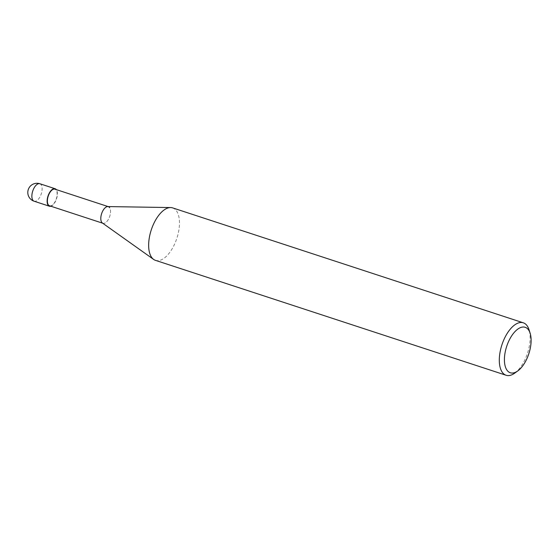 <?xml version="1.0" encoding="UTF-8"?>
<svg xmlns="http://www.w3.org/2000/svg" width="559" height="559" viewBox="0 0 559 559"><rect width="100%" height="100%" fill="white"/><g stroke="black" fill="none" stroke-linecap="round" stroke-linejoin="round"><path stroke-width="0.42" stroke-dasharray="2.79 2.1" d="M514.734 373.126A27.601 13.465 108.1 0 0 528.989 329.635M172.647 207.892A27.601 13.465 -71.9 0 1 176.169 210.45A27.601 13.465 -71.9 0 1 175.358 242.34A27.601 13.465 -71.9 0 1 155.458 260.347M102.381 222.999A8.741 4.262 108.1 0 0 108.998 218.185A8.741 4.262 108.1 0 0 109.515 207.494A8.741 4.262 108.1 0 0 107.761 206.578M49.534 205.789A8.741 4.262 108.1 0 0 55.837 200.087A8.741 4.262 108.1 0 0 56.096 189.983A8.741 4.262 108.1 0 0 54.978 189.173M102.646 223.195L102.954 223.293A8.741 4.262 108.1 0 0 109.257 217.591A8.741 4.262 108.1 0 0 109.515 207.494M50.862 206.222A9.203 4.486 108.1 0 0 56.522 198.878A9.203 4.486 108.1 0 0 56.312 189.613M39.864 183.736A9.203 4.486 -71.9 0 1 41.031 184.589A9.203 4.486 -71.9 0 1 40.765 195.217A9.203 4.486 -71.9 0 1 34.134 201.219"/><path stroke-width="0.84" d="M530.135 333.22L528.989 329.635A27.601 13.465 108.1 0 0 526.823 325.366A27.601 13.465 108.1 0 0 523.301 322.809A27.601 13.465 108.1 0 0 503.407 340.815A27.601 13.465 108.1 0 0 502.597 372.706A27.601 13.465 108.1 0 0 506.112 375.264A27.601 13.465 108.1 0 0 514.734 373.126L517.781 370.917A23.918 11.669 -71.9 0 1 507.265 370.547A23.918 11.669 -71.9 0 1 509.501 339.592A23.918 11.669 -71.9 0 1 528.255 329.524A23.918 11.669 -71.9 0 1 530.135 333.22A23.918 11.669 -71.9 0 1 517.781 370.917M506.112 375.264L155.458 260.347A27.601 13.465 -71.9 0 1 153.641 259.425A27.601 13.465 -71.9 0 1 151.943 257.79A27.601 13.465 -71.9 0 1 151.999 227.813A27.601 13.465 -71.9 0 1 170.635 207.564A27.601 13.465 -71.9 0 1 172.647 207.892L523.301 322.809M170.635 207.564L107.761 206.578A8.741 4.262 108.1 0 0 101.857 212.993A8.741 4.262 108.1 0 0 101.843 222.482A8.741 4.262 108.1 0 0 102.381 222.999L153.641 259.425M109.515 207.494A8.741 4.262 108.1 0 0 108.397 206.683A8.741 4.262 108.1 0 0 102.094 212.385A8.741 4.262 108.1 0 0 101.843 222.482A8.741 4.262 108.1 0 0 102.954 223.293M108.097 206.578L54.978 189.173A8.741 4.262 108.1 0 0 48.682 194.874A8.741 4.262 108.1 0 0 48.423 204.978A8.741 4.262 108.1 0 0 49.534 205.789L102.646 223.195M56.312 189.613A9.203 4.486 108.1 0 0 56.298 189.592A9.203 4.486 108.1 0 0 55.124 188.739A9.203 4.486 108.1 0 0 48.493 194.742A9.203 4.486 108.1 0 0 48.221 205.37A9.203 4.486 108.1 0 0 49.395 206.222A9.203 4.486 108.1 0 0 50.862 206.222M34.134 201.219A9.203 4.486 -71.9 0 1 32.96 200.367A9.203 4.486 -71.9 0 1 33.226 189.739A9.203 4.486 -71.9 0 1 39.864 183.736A9.203 9.203 0 0 0 29.781 198.186A9.203 9.203 0 0 0 34.134 201.219L49.395 206.222M55.124 188.739L39.864 183.736"/></g></svg>

